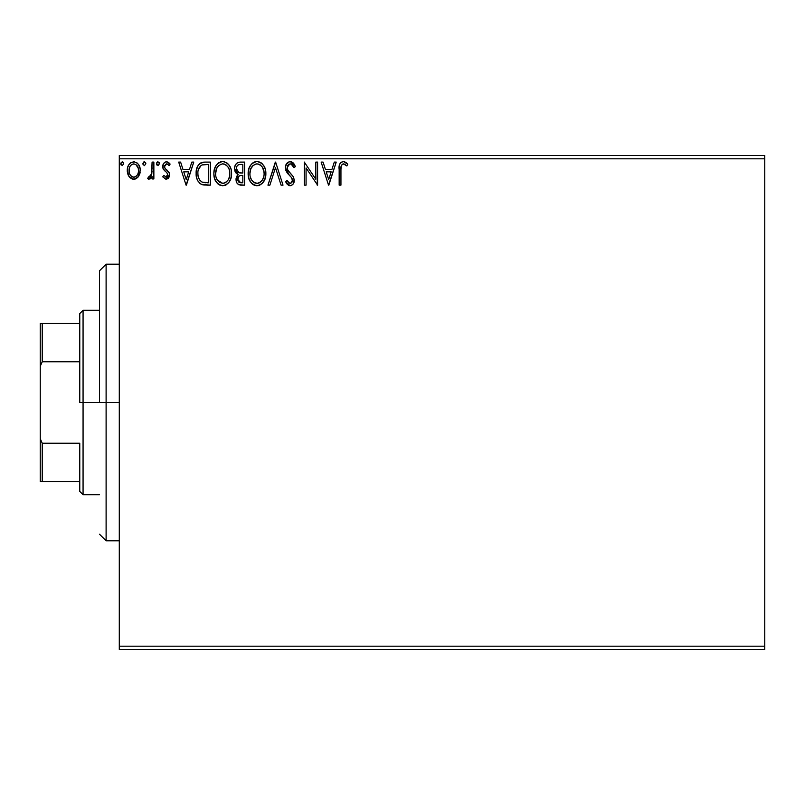 <?xml version="1.0" encoding="UTF-8"?>
<svg xmlns="http://www.w3.org/2000/svg" width="805" height="805" viewBox="0 0 805 805"><rect width="100%" height="100%" fill="white"/><g stroke="black" fill="none" stroke-linecap="round" stroke-linejoin="round"><path stroke-width="1.21" d="M119.291 649.484L764.75 649.484L119.291 649.484L119.291 158.806L764.75 158.806L764.75 646.194L119.291 646.194L119.291 649.484M138.551 176.446L139.869 173.598L140.181 168.97L138.681 164.753L136.619 162.6L133.761 161.805L130.903 162.61L128.85 164.763L127.643 167.5L127.291 171.264L128.216 175.088L129.897 177.583L132.342 179.052L135.19 179.052L137.635 177.573L140.271 170.479C140.312 165.689 138.148 162.801 133.761 161.805C129.384 162.801 127.22 165.699 127.271 170.479L128.991 176.466L133.761 179.243L138.118 177.03M152.095 162.097L153.866 162.097L152.095 162.097L151.531 174.685L150.354 176.708L148.502 176.869L147.657 178.66L150.062 178.972L152.095 176.466L152.095 178.941L153.866 178.941L153.866 162.097L153.866 178.941L153.866 162.097L152.095 162.097L151.813 173.538L147.657 178.66L149.006 179.243L152.095 176.466L152.095 178.941L153.866 178.941L152.095 178.941M169.1 172.532L169.533 174.816L166.152 179.243L162.731 176.838L166.152 179.243L168.728 177.764L169.523 175.208L169.221 172.844L164.924 168.185L164.542 166.102L166.192 163.928L167.43 164.029L169.1 165.649L170.117 164.079L168.587 162.459L166.474 161.805L164.844 162.248L163.224 164.18L163.053 168.658L167.158 173.115L167.752 174.906L166.434 177.12L163.767 175.399L162.731 176.838L165.88 179.223M204.953 162.097L200.113 163.314L197.577 166.444L196.229 171.304L196.631 177.774L197.929 181.044L200.868 184.073L204.037 185.009L210.316 185.15L210.316 162.097L204.953 162.097C198.805 162.932 195.867 166.675 196.128 173.337C195.857 178.066 197.597 181.719 201.341 184.315L210.316 185.15L210.316 162.097L210.316 185.15L206.825 185.15M239.991 162.097L244.599 162.097L238.803 162.218L236.7 163.274L235.291 165.176L234.567 168.044L234.929 171.063L235.956 172.944L238.189 174.534L236.529 176.718L236.096 180.551L236.74 182.675L238.612 184.667L244.599 185.15L244.599 162.097L244.599 185.15L244.599 162.097L239.991 162.097C236.388 162.65 234.567 164.834 234.547 168.637L238.189 174.534L236.026 179.435C236.056 183.067 237.827 184.969 241.339 185.15L244.599 185.15L241.339 185.15M269.876 185.15L267.944 185.15L275.33 162.097L267.944 185.15L269.876 185.15L275.481 167.661L281.086 185.15L283.018 185.15L275.632 162.097L283.018 185.15L275.632 162.097L267.944 185.15L269.876 185.15L275.481 167.661L281.086 185.15L283.018 185.15L281.086 185.15M315.822 162.097L315.822 179.253L304.3 162.097L304.3 185.15L306.071 185.15L306.071 167.953L317.593 185.15L317.593 162.097L315.822 162.097L317.593 162.097L315.822 162.097L315.822 179.253L304.3 162.097L304.3 185.15L306.071 185.15L306.071 167.953L317.593 185.15L317.593 162.097L317.22 185.15M340.948 169.815L341.139 166.263L342.226 164.301L344.007 163.958L346.844 165.941L347.74 164.17L345.848 162.338L343.383 161.503L341.008 162.338L339.63 164.472L339.167 185.15L340.948 185.15L340.948 169.815C340.404 166.987 341.229 165.005 343.403 163.868L346.844 165.941L347.74 164.17L343.383 161.503C339.871 162.701 338.462 165.397 339.167 169.583L339.167 185.15L340.948 185.15L340.948 168.929M334.286 162.097L336.218 162.097L328.822 185.15L336.218 162.097L334.286 162.097L331.912 169.483L325.441 169.483L323.077 162.097L321.145 162.097L328.531 185.15L336.218 162.097L334.286 162.097L331.912 169.483L325.441 169.483L323.077 162.097L321.145 162.097L328.531 185.15L321.145 162.097L323.077 162.097M291.672 161.765L295.425 166.544L290.253 161.503L287.315 162.771L285.453 166.655L286.52 171.847L291.4 177.482L292.406 179.656L291.903 182.423L290.665 183.319L289.075 183.077L287.063 180.421L285.674 181.839L287.385 184.436L289.357 185.653L291.058 185.613L293.262 183.943L294.197 179.445L292.97 176.285L287.737 170.036L287.355 166.394L288.623 164.482L290.374 163.868L292.668 165.267L293.986 167.712L295.425 166.544L293.573 163.184L291.199 161.624M265.871 173.518C265.962 166.957 262.994 162.952 256.986 161.503C250.979 163.002 248.031 167.048 248.141 173.628C248.031 180.28 251.019 184.325 257.117 185.744C263.084 184.174 266.002 180.099 265.871 173.518L265.378 169.422L263.728 165.649L260.89 162.67L258.013 161.574L254.933 161.805L251.502 164.059L249.288 167.551L248.262 171.566L248.262 175.721L249.298 179.756L251.563 183.258L253.887 185.009L258.153 185.663L261.947 183.761L264.845 179.334L265.871 173.518L265.087 178.66M231.588 173.518L231.095 169.422L229.445 165.649L226.618 162.67L222.703 161.503L218.779 162.691L216.354 165.136L214.341 169.523L213.858 173.628L214.341 177.774L215.992 181.598L218.869 184.597L222.834 185.744L226.205 184.828L228.952 182.333L230.804 178.66L231.588 173.528C231.679 166.957 228.711 162.952 222.703 161.503C216.696 163.002 213.748 167.048 213.858 173.628C213.748 180.28 216.736 184.325 222.834 185.744C228.801 184.174 231.719 180.099 231.588 173.518L231.558 172.491M191.832 162.097L193.764 162.097L186.378 185.15L193.764 162.097L191.832 162.097L189.467 169.483L182.987 169.483L180.622 162.097L178.69 162.097L186.076 185.15L193.764 162.097L191.832 162.097L189.467 169.483L182.987 169.483L180.622 162.097L178.69 162.097L186.076 185.15L178.69 162.097L180.622 162.097M159.481 163.727L158.001 161.805L156.522 163.727L158.001 165.649L159.481 163.727L158.001 161.805L156.522 163.727L158.001 165.649L159.481 163.727M145.886 163.727L144.407 161.805L142.928 163.727L144.407 165.649L145.886 163.727L144.407 161.805L142.928 163.727L144.407 165.649L145.886 163.727M123.718 163.727L122.239 161.805L120.76 163.727L122.239 165.649L123.718 163.727L122.239 161.805L120.76 163.727L122.239 165.649L123.718 163.727M764.75 155.516L119.291 155.516L119.291 646.194L764.75 646.194L764.75 649.484L764.75 158.806L119.291 158.806L119.291 155.516L764.75 155.516L764.75 158.806L764.75 155.516M340.948 185.15L339.167 185.15M339.177 168.466L339.217 167.39M339.227 167.249L339.318 166.112M339.348 165.88L339.428 165.297M339.69 164.29L340.042 163.516M340.485 162.872L341.008 162.328M343.715 161.523L343.061 161.523M344.057 161.564L344.671 161.725M347.74 164.17L346.844 165.941L345.737 165.005M345.536 164.854L342.96 163.928M344.57 164.2L345.174 164.582M341.401 165.407L341.139 166.253M341.028 167.148L340.948 168.909M328.682 179.585L326.196 171.847L331.157 171.847L328.682 179.585L326.196 171.847L331.157 171.847L328.682 179.585M306.071 185.15L304.3 185.15L304.693 162.097M291.058 163.979L293.986 167.712L295.425 166.544L293.986 167.712L293.714 167.078M293.704 167.058L293.412 166.464M287.164 167.43L289.78 163.938M288.452 164.623L287.657 165.649M287.496 169.503L287.194 168.366M289.86 172.864L288.15 170.73M288.623 171.405L289.075 171.978M293.161 176.567L290.675 173.719M291.289 174.353L291.893 174.997M285.674 181.839L287.063 180.421L285.674 181.839L290.132 185.744C292.909 185.14 294.278 183.349 294.248 180.36L293.342 176.848M294.187 181.306L294.016 182.222M289.357 185.653L288.643 185.392M287.194 184.224L286.449 183.198M289.87 183.359L287.335 180.914M288.25 182.322L289.075 183.077M292.346 181.487L292.477 180.461L290.665 183.319M292.195 178.881L291.4 177.482L292.477 180.461M290.253 161.503C287.033 162.208 285.413 164.29 285.383 167.742L289.216 175.188L291.249 177.291M288.452 174.383L287.808 173.649M287.757 173.588L287.113 172.743M286.047 170.881L285.684 169.885M286.067 164.542L289.669 161.543M288.029 170.549L287.737 170.036M288.733 164.401L290.374 163.868M265.378 177.633L263.819 181.457M263.809 181.467L262.551 183.158M259.914 185.12L259.18 185.412M256.594 185.724L257.117 185.744M255.034 185.452L253.877 185.009M253.162 184.607L252.166 183.852M251.11 182.745L248.997 178.982M248.574 177.553L248.262 175.742M248.262 171.535L248.423 170.459M248.926 168.507L249.278 167.581M250.254 165.709L252.488 163.123M253.062 162.701L253.806 162.258M254.923 161.805L255.92 161.584M258.023 161.574L259.009 161.795M261.122 162.821L262.45 163.989M263.728 165.649L265.378 169.412M260.89 162.66L260.367 162.348M248.262 171.566L248.171 172.592M256.624 163.888L257.037 163.868C261.836 165.065 264.191 168.285 264.1 173.528L264.01 171.908M257.872 163.928L259.552 164.462L257.872 163.928M260.508 165.075L262.521 167.39M263.839 170.781L264.1 173.528C264.211 178.821 261.856 182.101 257.037 183.379C252.207 182.151 249.832 178.911 249.912 173.639L249.942 174.474L249.912 173.639C249.802 168.315 252.176 165.065 257.037 163.868M263.195 178.438L263.718 176.838L262.44 179.928L260.166 182.353M250.013 175.299L249.942 174.474M253.907 182.383L251.603 179.998L250.305 176.939M254.772 182.866L255.588 183.178M256.211 183.309L257.872 183.309L254.632 182.795M254.611 164.421L255.386 164.119M252.951 165.568L251.23 167.863M250.828 168.718L253.303 165.256M250.305 170.308L249.912 173.639L250.828 168.728M258.194 183.248L259.15 182.926M261.655 181.004L262.782 179.334M264.01 175.208L263.718 176.848M240.765 185.14L240.222 185.09M237.314 183.61L236.74 182.685M236.056 178.74L236.147 178.056M236.529 176.698L237.616 175.037M237.364 174.111L236.6 173.588L237.364 174.121M235.946 172.924L235.08 171.475M234.567 168.044L234.547 168.637M235.281 165.196L234.657 167.219M235.382 164.985L235.905 164.16M237.183 162.902L237.686 162.61M236.71 170.58L236.318 168.637C236.489 165.81 237.978 164.421 240.796 164.462L242.818 164.462L242.818 173.035L239.105 172.763L241.923 173.035L239.105 172.763L236.318 168.637L236.418 169.674M240.655 182.775L237.797 179.394L237.958 180.712L237.797 179.394C237.888 176.718 239.266 175.379 241.923 175.399L240.282 175.55L242.818 175.399L242.818 182.785L238.572 181.89L239.477 182.534M239.508 175.832L240.282 175.55M238.23 177.321L237.797 179.394L238.864 176.345M237.042 171.203L236.71 170.59M238.481 172.512L237.918 172.159M238.381 164.834L239.457 164.542M236.388 167.772L236.972 166.172M236.62 166.917L236.388 167.762M238.572 181.89L237.958 180.712M241.923 175.399L242.818 175.399L242.818 182.785L240.987 182.785M231.558 174.584L230.794 178.67M230.562 179.344L229.526 181.467M228.952 182.333L228.298 183.117M226.738 184.496L226.205 184.828M225.662 185.11L224.897 185.412M222.311 185.724L222.834 185.744M220.751 185.452L219.594 185.009M218.88 184.607L217.883 183.852M217.259 183.228L214.714 178.982M214.291 177.553L213.979 175.742M213.979 171.535L214.14 170.459M214.643 168.507L214.995 167.581M215.961 165.719L216.565 164.864M217.239 164.049L218.205 163.123M218.799 162.691L219.524 162.258M220.651 161.805L221.637 161.584M223.74 161.574L224.726 161.795M226.839 162.821L228.841 164.794M228.207 164.039L228.851 164.804M229.697 166.051L230.421 167.46M230.622 167.953L231.095 169.422M230.562 179.334L231.095 177.633M215.005 167.551L214.341 169.523M216.545 168.718L218.658 165.568L216.948 167.863M222.341 163.888L222.754 163.868C227.553 165.065 229.908 168.285 229.817 173.528L229.737 171.908M223.176 163.888L224.394 164.109M229.556 170.781L229.817 173.528C229.928 178.821 227.574 182.101 222.754 183.379L219.624 182.383L217.32 179.998L222.754 183.379C217.924 182.151 215.549 178.911 215.629 173.639L215.66 174.474L215.629 173.639C215.519 168.315 217.893 165.065 222.754 163.868M215.73 175.299L215.66 174.474M220.329 164.421L221.103 164.119M216.022 170.308L215.629 173.639L216.545 168.728M226.225 165.075L228.238 167.39M222.754 183.379L223.589 183.309L222.754 183.379M223.911 183.248L224.867 182.926M225.169 182.775L223.589 183.309M228.912 178.438L229.435 176.838L228.157 179.928L225.883 182.353M228.167 179.907L228.499 179.334M204.027 185.009L203.212 184.888M202.649 184.768L201.995 184.587M200.485 183.842L199.57 183.127M197.225 179.606L196.963 178.911M196.933 178.801L196.641 177.825M196.621 177.734L196.38 176.567M196.128 173.337L196.148 174.132M196.158 172.28L196.229 171.294M197.577 166.444L198.07 165.558M198.09 165.518L198.644 164.733M199.348 163.948L200.988 162.811M201.924 162.479L202.588 162.308M202.951 162.248L203.937 162.127M204.45 162.107L203.947 162.127M198.966 168.044L198.292 169.895L200.998 165.558M202.166 164.945L208.535 164.462L208.535 182.785L202.276 182.141C199.127 180.149 197.668 177.221 197.899 173.337L197.95 174.635L197.899 173.337C197.678 169.734 199.006 166.967 201.894 165.045L203.041 164.713M203.514 182.494L202.88 182.353M206.09 182.765L204.792 182.675M198.1 175.933L197.95 174.635M199.409 179.585L198.392 177.201M201.693 181.86L199.771 180.129M199.539 167.068L198.483 169.231M186.227 179.585L183.751 171.847L188.702 171.847L186.227 179.585L183.751 171.847L188.702 171.847L186.227 179.585M163.767 175.399L162.731 176.838L163.767 175.399L166.243 177.15M165.86 177.16L167.732 174.504M167.319 176.386L167.752 174.906L166.967 172.874M167.51 173.729L166.524 172.431M163.053 168.658L162.731 166.665L163.314 169.271L165.558 171.636M170.117 164.079L169.1 165.649L170.117 164.079L166.474 161.805C163.958 162.338 162.711 163.958 162.731 166.665L162.751 166.243M162.811 165.609L162.942 164.985M163.063 164.612L163.646 163.435M164.844 162.248L166.021 161.835M167.581 161.976L169.805 163.616M164.643 165.639L164.502 166.585L166.665 163.868L168.648 165.005M168.959 172.22L165.397 168.768M165.417 168.788L166.806 169.925M167.43 170.419L166.816 169.925M169.533 174.816L169.1 177.08M168.718 177.774L168.326 178.277M168.728 177.764L167.621 178.851M156.884 164.985L156.613 164.421M156.905 162.439L156.552 163.385M157.378 161.976L158.001 161.805M159.118 162.459L159.39 163.053M151.119 178.066L150.414 178.74M149.861 177.04L148.502 176.869L149.297 177.17L148.502 176.869L147.657 178.66L148.633 179.193M151.682 174.121L151.914 172.823M151.984 172.099L152.024 171.374M152.085 168.919L152.095 167.762M143.29 164.985L143.018 164.421M142.948 163.385L143.763 161.986M145.453 162.358L145.796 163.053M136.498 178.489L135.874 178.811M134.485 179.193L133.399 179.223M132.322 179.052L131.155 178.559M128.991 176.466L128.559 175.772M128.247 175.168L127.713 173.749M127.271 170.479L127.291 169.724M127.925 166.625L128.257 165.83M128.277 165.78L128.84 164.773M129.736 163.596L130.501 162.892M130.903 162.61L134.516 161.845M137.182 163.013L138.651 164.693M138.691 164.773L139.356 165.991M139.668 166.766L139.899 167.51M140.07 168.275L140.181 168.97M140.181 172.029L139.869 173.598M127.291 171.264L127.361 172.049M130.823 165.246L133.771 163.868L131.95 164.351M129.303 172.703L129.303 168.235L129.042 170.459C128.961 166.897 130.541 164.703 133.771 163.868C137.001 164.693 138.581 166.897 138.5 170.459L138.229 168.235L138.5 170.459C138.571 174.041 137.001 176.275 133.771 177.17C130.541 176.275 128.961 174.031 129.042 170.459L129.102 171.606M132.654 176.989L133.771 177.17L131.648 176.476L130.088 174.665M129.303 168.235L130.158 166.142M137.383 166.142L136.9 165.458M135.17 176.879L134.344 177.12M136.598 175.842L135.884 176.476M137.383 174.776L137.011 175.329M121.132 164.995L120.861 164.421M120.851 163.063L122.239 161.805M123.286 162.358L123.628 163.043M259.552 164.462L260.156 164.824M262.41 167.219L264.01 171.878M259.452 182.775L257.872 183.309M241.218 173.025L240.504 172.995M240.152 172.954L239.447 172.854M237.525 165.438L238.23 164.904M240.796 164.462L242.818 164.462L242.818 173.035L241.923 173.035M217.3 167.239L217.853 166.454M225.269 164.462L225.883 164.824M228.902 168.688L229.435 170.247M229.727 175.198L229.435 176.848M217.32 179.998L216.022 176.939M206.633 164.462L208.535 164.462L208.535 182.785L207.378 182.785M135.884 164.522L138.229 168.235M138.5 170.459L138.48 171.022M138.239 172.703L137.967 173.568M106.109 402.5L99.528 402.5L99.528 270.772L99.528 402.5L106.109 402.5L106.109 540.809L106.109 402.5L119.291 402.5L106.109 402.5L106.109 264.191L106.109 402.5M79.765 323.459L79.765 402.5L83.066 402.5L83.066 310.287L83.066 402.5L99.528 402.5L83.066 402.5L83.066 494.713L83.066 402.5L79.765 402.5L79.765 313.588L79.765 323.459L40.25 323.459L40.25 366.285L42.222 361.767L79.765 361.767L42.222 361.767L42.222 323.459L42.222 361.767L40.25 366.285L40.25 323.459L79.765 323.459M79.765 443.233L79.765 491.412L79.765 443.233L42.222 443.233L40.25 438.715L40.25 366.285L40.25 481.541L79.765 481.541L42.222 481.541L42.222 443.233L42.222 481.541L40.25 481.541L40.25 438.715L42.222 443.233L79.765 443.233M119.291 540.809L106.109 540.809L99.528 534.228M119.291 264.191L106.109 264.191L99.528 270.772M79.765 313.588L83.066 310.287L99.528 310.287M99.528 494.713L83.066 494.713L79.765 491.412"/></g></svg>
